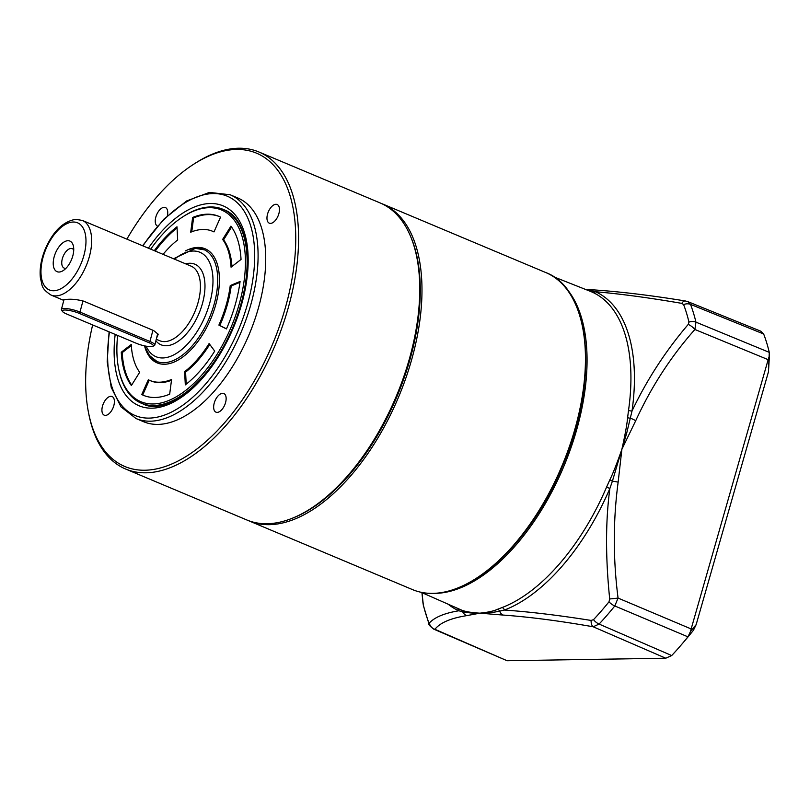 <?xml version="1.0" encoding="UTF-8"?>
<svg xmlns="http://www.w3.org/2000/svg" width="810" height="810" viewBox="0 0 810 810"><rect width="100%" height="100%" fill="white"/><g stroke="black" fill="none" stroke-linecap="round" stroke-linejoin="round"><path stroke-width="1.21" d="M59.252 272.028A16.585 8.667 112.8 0 1 54.128 256.962A16.585 8.667 112.8 0 1 67.696 240.732A16.585 8.667 112.8 0 1 73.457 246.351A16.585 8.667 112.8 0 1 63.291 270.53A16.585 8.667 112.8 0 1 59.252 272.028M73.73 249.875A10.52 5.498 -67.2 0 0 72.323 248.69A10.52 5.498 -67.2 0 0 70.926 248.468A10.52 5.498 -67.2 0 0 62.704 257.499A10.52 5.498 -67.2 0 0 64.172 268.09A10.52 5.498 -67.2 0 0 65.57 268.312A10.52 5.498 -67.2 0 0 66.005 268.262M63.818 300.389L62.805 299.852L65.134 299.568C70.612 298.809 76.808 299.346 83.734 301.188L153.708 330.591L158.203 334.267L156.867 337.436M62.39 311.354A10.925 2.329 -164.9 0 0 66.663 314.017L136.627 343.42A10.925 2.329 -164.9 0 0 152.948 346.305A10.925 2.329 -164.9 0 0 148.939 342.66L78.975 313.257A10.925 2.329 -164.9 0 0 67.24 310.159A10.925 2.329 -164.9 0 0 62.39 311.354L61.54 309.947A12.14 2.592 15.1 0 1 61.408 309.329A12.14 2.592 15.1 0 1 68.06 308.772A12.14 2.592 15.1 0 1 79.967 312.063L149.931 341.476A12.14 2.592 15.1 0 1 154.811 345.06L157.727 333.477M154.811 345.06A12.14 2.592 15.1 0 1 154.386 345.526L152.948 346.305M117.642 335.441A103.984 54.331 -67.2 0 0 118.624 368.692A103.984 54.331 -67.2 0 0 174.079 397.993A103.984 54.331 -67.2 0 0 238.92 305.137A103.984 54.331 -67.2 0 0 182.29 217.181A103.984 54.331 -67.2 0 0 150.69 249.146M182.29 217.181L183.262 216.553A105.199 54.969 112.8 0 1 222.861 209.263A105.199 54.969 112.8 0 1 240.54 305.532A105.199 54.969 112.8 0 1 141.345 403.218A105.199 54.969 112.8 0 1 118.847 369.826L118.624 368.692M146.671 351.236A60.689 31.711 -67.2 0 0 156.684 361.392A60.689 31.711 -67.2 0 0 213.911 305.036A60.689 31.711 -67.2 0 0 203.715 249.49A60.689 31.711 -67.2 0 0 189.449 249.44M144.95 347.399A61.904 32.349 -67.2 0 0 178.777 359.67A61.904 32.349 -67.2 0 0 215.541 305.421A61.904 32.349 -67.2 0 0 185.51 250.898M163.073 254.35A80.919 42.282 112.8 0 1 177.673 239.962L176.985 226.79A97.109 50.736 -67.2 0 0 154.305 250.665M220.553 217.141A97.109 50.736 -67.2 0 0 218.771 216.321A97.109 50.736 -67.2 0 0 192.628 217.475L190.715 232.207A80.919 42.282 112.8 0 1 212.503 231.235A80.919 42.282 112.8 0 1 213.982 231.923L220.553 217.141M241.036 259.453A97.109 50.736 -67.2 0 0 230.931 226.142L222.628 239.426A80.919 42.282 112.8 0 1 231.052 267.178L241.036 259.453M226.435 328.931A97.109 50.736 -67.2 0 0 240.074 281.485L230.253 285.545A80.919 42.282 112.8 0 1 218.892 325.083L226.435 328.931M185.318 384.882A97.109 50.736 -67.2 0 0 214.701 351.105L209.112 343.561A80.919 42.282 112.8 0 1 184.619 371.709L185.318 384.882M121.267 352.228A97.109 50.736 -67.2 0 0 131.372 385.54L139.674 372.256A80.919 42.282 112.8 0 1 131.25 344.493L121.267 352.228L122.219 352.623A97.109 50.736 -67.2 0 0 131.686 385.044M141.75 394.531A97.109 50.736 -67.2 0 0 143.532 395.361A97.109 50.736 -67.2 0 0 169.675 394.197L171.588 379.475A80.919 42.282 112.8 0 1 149.799 380.437A80.919 42.282 112.8 0 1 148.321 379.748L141.75 394.531L142.712 394.936A97.109 50.736 -67.2 0 0 144.008 395.553M149.253 380.204L142.712 394.936M171.477 380.295A80.919 42.282 112.8 0 1 150.751 380.842L149.799 380.437M131.311 345.587L122.219 352.623M209.76 344.442A80.919 42.282 112.8 0 1 185.581 372.114L186.209 384.183M185.581 372.114L184.619 371.709M239.962 282.336L231.204 285.95A80.919 42.282 112.8 0 1 219.844 325.488L226.476 328.86M219.844 325.488L218.892 325.083M231.204 285.95L230.253 285.545M231.569 227.043L223.59 239.821A80.919 42.282 112.8 0 1 231.944 266.49M223.59 239.821L222.628 239.426M219.247 216.523A97.109 50.736 -67.2 0 0 193.58 217.88L192.628 217.475M212.503 231.235L213.455 231.64A80.919 42.282 112.8 0 1 214.002 231.873M193.58 217.88L191.778 231.781M177.046 227.893A97.109 50.736 -67.2 0 0 155.257 251.07M564.327 286.112A170.961 89.323 112.8 0 1 576.457 430.505A170.961 89.323 112.8 0 1 435.193 593.376M460.981 609.839C464.464 611.489 470.691 612.593 479.662 613.16C475.399 613.514 466.641 612.755 462.611 611.722A4.05 3.311 109.7 0 0 460.981 609.839L421.159 592.312M479.753 613.15A4.05 3.493 86.6 0 0 479.783 613.16L479.955 613.16C488.035 612.319 493.928 611.013 497.644 609.252L502.18 607.51A4.05 3.088 -111 0 1 504.458 610.051L499.689 611.125C494.971 612.309 484.694 613.362 479.955 613.16L466.732 615.63C450.664 618.202 440.063 622.758 434.919 629.299L433.573 629.056M502.18 607.51A171.923 89.829 -67.2 0 0 606.589 487.093L609.798 479.905C612.805 473.921 616.795 463.816 621.776 449.591L621.928 449.084C625.209 434.383 627.102 423.913 627.598 417.676L628.53 410.356A4.05 1.549 -171.9 0 0 632.013 411.024L626.565 433.654L621.888 449.277A4.05 0.901 -160.9 0 0 621.867 449.267M433.755 629.147L507.1 660.737L665.769 658.216L593.183 626.778C559.376 620.855 529.294 616.947 502.929 615.053L479.864 613.16A4.05 3.22 -88.8 0 1 479.844 613.15M665.769 658.216L671.703 655.543A227.438 118.837 112.8 0 0 682.587 643.332A227.438 118.837 112.8 0 0 687.923 636.832L614.79 605.961A226.476 118.331 112.8 0 1 599.086 624.075L593.183 626.778A8.09 4.192 -80.5 0 1 591.108 620.44L593.497 619.67A223.206 116.63 -67.2 0 0 608.978 601.82L609.707 598.985C605.465 557.776 605.515 520.941 609.859 488.491A173.553 90.68 112.8 0 1 504.458 610.051C529.649 611.803 558.535 615.266 591.108 620.44M693.451 630.251L688.125 636.579L690.555 631.294L696.154 624.642L693.451 630.251A212.423 110.99 -67.2 0 1 687.801 637.156L682.587 643.332M696.154 624.642L768.467 371.78L769.277 352.36A227.438 118.837 112.8 0 0 763.658 333.993L690.515 304.378A226.476 118.331 112.8 0 1 695.952 322.147L694.889 329.478C670.943 356.491 651.22 386.907 635.708 420.744L621.888 449.277L618.141 482.173C613.059 520.344 613.028 558.981 618.071 598.084L614.79 605.961A8.09 3.311 -141.3 0 1 608.978 601.82M768.467 371.78L769.5 354.345M768.862 357.463L768.163 359.66L694.889 329.478A8.09 3.21 -140 0 0 688.227 324.425L688.966 322.096A223.206 116.63 -67.2 0 0 683.61 304.58L681.777 303.365C649.316 297.776 620.551 293.898 595.492 291.732A173.553 90.68 112.8 0 1 632.013 411.024C646.856 379.789 665.597 350.922 688.227 324.425M609.707 598.985L618.071 598.084L691.153 628.945L768.163 359.66M691.153 628.945L690.555 631.294M763.658 333.993L760.833 331.209L687.943 301.684L690.515 304.378A8.09 6.055 159.1 0 0 683.61 304.58M687.68 301.593L685.402 300.986A8.09 4.171 98.9 0 0 681.777 303.365M628.53 410.356A171.923 89.829 -67.2 0 0 592.353 292.187A4.05 3.453 114.2 0 0 595.492 291.732L591.351 290.638A4.05 3.574 -71 0 1 589.214 290.891M592.353 292.187L590.409 291.357M586.096 289.646L591.351 290.638A8.09 6.045 93.2 0 1 594.125 289.919L594.125 289.919C621.24 291.782 651.665 295.478 685.402 300.986M606.589 487.093L609.859 488.491L612.4 481.15L609.798 479.905M621.847 449.418A4.05 0.638 -167.2 0 0 621.827 449.408L612.4 481.15A8.09 0.931 -171.1 0 1 618.141 482.173M457.012 608.249A4.05 3.453 -65.8 0 1 458.814 610.78A173.553 90.68 112.8 0 1 448.487 604.462M466.732 615.63A8.09 7.26 -97.5 0 1 462.611 611.722L458.814 610.78C444.528 613.14 434.697 617.22 429.32 623.012A8.09 7.887 -135.4 0 0 434.919 629.299L507.1 660.737M627.598 417.676A4.05 1.276 -173.4 0 0 630.403 418.203A8.09 2.126 23.3 0 1 635.708 420.744M497.644 609.252A4.05 3.28 -111.1 0 1 499.689 611.125A8.09 6.045 93.5 0 0 502.929 615.053M421.98 592.677L423.316 604.776A223.206 116.63 -67.2 0 0 428.682 622.293L429.32 623.012M421.929 592.657L422.881 601.952M225.534 402.692A10.115 5.285 -67.2 0 0 223.813 393.518A10.115 5.285 -67.2 0 0 214.255 402.995A10.115 5.285 -67.2 0 0 215.976 412.168A10.115 5.285 -67.2 0 0 225.534 402.692M278.863 213.688A10.115 5.285 -67.2 0 0 277.142 204.515A10.115 5.285 -67.2 0 0 267.573 213.992A10.115 5.285 -67.2 0 0 269.295 223.165A10.115 5.285 -67.2 0 0 278.863 213.688M167.386 215.693A10.115 5.285 -67.2 0 0 165.412 207.532A10.115 5.285 -67.2 0 0 155.844 217.009A10.115 5.285 -67.2 0 0 157.413 226.101M113.805 405.699A10.115 5.285 -67.2 0 0 112.084 396.525A10.115 5.285 -67.2 0 0 102.526 406.002A10.115 5.285 -67.2 0 0 104.247 415.176A10.115 5.285 -67.2 0 0 113.805 405.699M92.644 324.932A169.938 88.786 -67.2 0 0 88.503 412.563A169.938 88.786 -67.2 0 0 179.607 460.212A169.938 88.786 -67.2 0 0 285.495 307.294A169.938 88.786 -67.2 0 0 192.557 164.967A169.938 88.786 -67.2 0 0 126.866 239.132M192.557 164.967L194.177 163.914A171.953 89.849 112.8 0 1 258.906 151.986A171.953 89.849 112.8 0 1 288.218 307.932A171.953 89.849 112.8 0 1 125.661 469.041A171.953 89.849 112.8 0 1 88.877 414.457L88.503 412.563M136.029 418.537L143.664 421.747A121.378 63.423 -67.2 0 0 258.41 308.023A121.378 63.423 -67.2 0 0 237.725 197.944L230.091 194.744A121.378 63.423 112.8 0 1 250.776 304.813A121.378 63.423 112.8 0 1 136.029 418.537L121.034 406.893L111.233 387.423L107.193 361.756L109.087 331.847M416.856 257.499L417.16 259.018A170.343 88.999 112.8 0 1 409.759 359.417A170.343 88.999 112.8 0 1 312.852 507.202L311.567 508.042A171.953 89.849 -67.2 0 0 409.384 358.86A171.953 89.849 -67.2 0 0 416.856 257.499A171.953 89.849 -67.2 0 0 380.082 202.915L258.906 151.986M125.661 469.041L246.827 519.969A171.953 89.849 -67.2 0 0 311.567 508.042M146.185 346.194A56.649 29.595 -67.2 0 0 163.549 357.929A56.649 29.595 -67.2 0 0 209.881 302.525A56.649 29.595 -67.2 0 0 192.385 251.07A56.649 29.595 -67.2 0 0 174.555 259.18M156.36 339.309L159.752 340.737A40.459 21.141 -67.2 0 0 165.129 341.597A40.459 21.141 -67.2 0 0 196.739 306.848A40.459 21.141 -67.2 0 0 191.099 266.136L82.336 220.421A40.459 21.141 112.8 0 1 87.966 261.134A40.459 21.141 112.8 0 1 56.356 295.883A40.459 21.141 112.8 0 1 50.979 295.022L63.16 300.135M185.692 263.858A43.699 22.832 112.8 0 1 189.094 263.291A43.699 22.832 112.8 0 1 202.591 302.981A43.699 22.832 112.8 0 1 166.85 345.718A43.699 22.832 112.8 0 1 155.945 340.858M54.209 290.729A36.41 19.025 -67.2 0 0 83.987 255.12A36.41 19.025 -67.2 0 0 72.748 222.041A36.41 19.025 -67.2 0 0 42.96 257.651A36.41 19.025 -67.2 0 0 54.209 290.729M78.975 313.257L79.967 312.063L82.974 300.895M148.939 342.66L149.931 341.476L152.948 330.277M545.778 272.555C591.462 289.433 599.086 381.399 562.879 465.244C534.985 533.608 482.719 588.242 440.124 592.91C430.15 594.226 420.957 593.122 412.523 589.609A171.953 89.849 -67.2 0 0 439.688 592.849A171.953 89.849 -67.2 0 0 570.928 442.047A171.953 89.849 -67.2 0 0 545.778 272.555L382.3 203.847A171.953 89.849 112.8 0 1 407.46 373.349A171.953 89.849 112.8 0 1 276.22 524.151A171.953 89.849 112.8 0 1 249.055 520.901L247.941 520.415M293.068 517.944A170.748 89.211 -67.2 0 0 396.971 396.546A170.748 89.211 -67.2 0 0 410.984 237.36M688.966 322.096A8.09 5.619 166.6 0 1 695.952 322.147L769.277 352.36M593.497 619.67A8.09 4.01 -136.8 0 0 599.086 624.075L671.703 655.543M428.682 622.293A8.09 6.055 -20.9 0 0 428.976 623.892L423.427 605.748A8.09 5.619 -13.4 0 1 423.316 604.776M109.482 332.009A118.959 62.157 -67.2 0 0 156.927 417.231A118.959 62.157 -67.2 0 0 247.516 304.054A118.959 62.157 -67.2 0 0 230.455 197.741A118.959 62.157 -67.2 0 0 142.945 245.896M148.372 248.174A108.439 56.66 112.8 0 1 226.962 207.805A108.439 56.66 112.8 0 1 241.643 304.206A108.439 56.66 112.8 0 1 160.582 407.045A108.439 56.66 112.8 0 1 115.182 334.408M204.667 249.885L195.321 248.376L173.542 258.755M82.336 220.421L75.674 219.338C63.22 221.454 53.116 231.285 45.37 248.812C40.956 259.554 39.326 269.558 40.5 278.812C42.667 285.13 40.227 287.945 50.979 295.022M144.403 345.84L149.475 355.529L157.14 361.574M61.408 309.329L64.02 299.649M412.523 589.609L249.055 520.901M381.176 203.391L382.3 203.847M553.756 276.828L590.429 291.367M585.265 289.322L594.125 289.919M423.427 605.748L422.81 601.901M428.976 623.892C428.379 624.48 429.978 626.231 433.775 629.137M224.451 209.932C245.835 217.536 254.461 259.058 241.076 304.398C224.998 367.001 170.799 419.023 142.935 403.886M230.091 194.744L209.446 192.405L186.644 200.951L163.701 219.307L142.58 245.734"/></g></svg>
